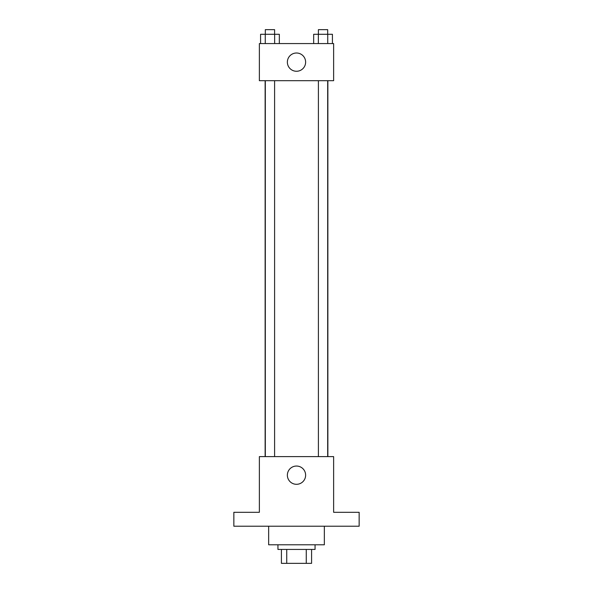 <?xml version="1.0" encoding="UTF-8"?>
<svg xmlns="http://www.w3.org/2000/svg" width="593" height="593" viewBox="0 0 593 593"><rect width="100%" height="100%" fill="white"/><g stroke="black" fill="none" stroke-linecap="round" stroke-linejoin="round"><path stroke-width="0.89" d="M306.27 549.429L306.27 563.35L281.416 563.35L281.416 549.429M306.27 563.35L311.584 563.35L311.584 549.429L311.584 563.35M315.061 544.789L315.061 549.429L277.939 549.429L277.939 544.789M286.73 549.429L286.73 563.35M268.651 526.221L268.651 544.789L324.349 544.789L324.349 526.221M359.15 526.221L233.85 526.221L233.85 512.3L259.371 512.3L259.371 456.61L333.629 456.61L333.629 512.3L359.15 512.3L359.15 526.221M305.625 475.171A9.125 9.125 0 0 1 291.934 483.08A9.125 9.125 0 0 1 291.934 467.269A9.125 9.125 0 0 1 305.625 475.171M327.87 80.7L327.87 456.61M318.404 456.61L318.404 80.7M274.596 80.7L274.596 456.61M333.629 80.7L259.371 80.7L259.371 43.571L333.629 43.571L333.629 80.7M305.625 62.139A9.125 9.125 0 0 1 291.934 70.041A9.125 9.125 0 0 1 291.934 54.23A9.125 9.125 0 0 1 305.625 62.139M332.421 43.571L332.421 34.29L313.667 34.29L313.667 43.571M327.736 34.29L327.736 43.571M318.359 34.29L318.359 43.571M318.404 34.29L318.404 29.65L327.684 29.65L327.684 34.29M279.333 43.571L279.333 34.29L260.579 34.29L260.579 43.571M274.641 34.29L274.641 43.571M265.264 34.29L265.264 43.571M265.316 34.29L265.316 29.65L274.596 29.65L274.596 34.29M265.13 80.7L265.13 456.61M327.684 456.61L327.684 80.7M265.316 80.7L265.316 456.61"/></g></svg>
